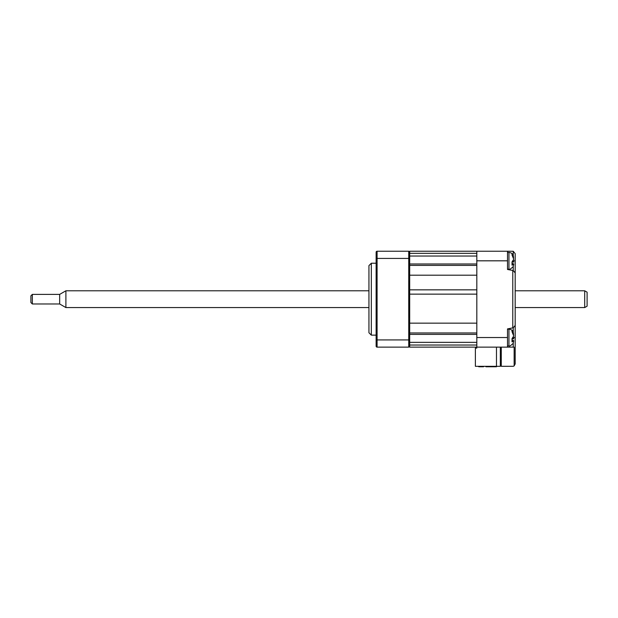 <?xml version="1.0" encoding="UTF-8"?>
<svg xmlns="http://www.w3.org/2000/svg" width="618" height="618" viewBox="0 0 618 618"><rect width="100%" height="100%" fill="white"/><g stroke="black" fill="none" stroke-linecap="round" stroke-linejoin="round"><path stroke-width="0.93" d="M476.818 332.971L409.688 332.971L409.688 294.129L476.818 294.129L476.818 323.152L409.688 323.152L409.688 347.131L476.818 347.131L476.818 251.232L507.509 251.232L507.509 269.456L513.241 270.568L515.18 272.917L515.18 363.909L514.137 365.887L515.18 363.909M409.688 294.129L409.688 289.842L476.818 289.842L476.818 275.203L409.688 275.203L409.688 289.842M409.688 346.173L408.73 347.131L408.73 251.232L409.688 252.19L409.688 251.232L476.818 251.232M409.688 252.19L409.688 275.203L409.688 265.385L476.818 265.385M500.317 347.131L500.317 366.312L496.478 366.312L496.478 347.131L496.478 366.312L475.381 366.312L475.381 348.089L476.818 348.089M478.734 366.312L478.734 366.768L483.531 366.768L483.531 366.312M485.926 366.312L485.926 366.768L496.478 366.768L496.478 366.312M371.333 335.141L368.938 332.747L368.938 265.616L371.333 263.222L371.333 335.141L376.13 335.141M409.688 281.105L409.209 282.403L409.209 290.792L409.688 290.792M409.688 307.571L409.209 307.571L409.209 315.952L409.688 317.258M409.209 315.952L409.209 282.403M409.688 258.424L377.088 258.424L377.088 339.939L409.688 339.939L409.688 334.392L476.818 334.392M408.73 347.131L377.088 347.131A0.958 0.958 0 0 1 376.13 346.173L376.13 252.19A0.958 0.958 0 0 1 377.088 251.232L408.73 251.232L377.088 251.232L377.088 258.424L376.13 258.424M376.13 252.19A0.958 0.958 0 0 1 377.088 251.232M512.878 366.304L501.275 366.312L501.275 347.131M513.241 331.812L513.241 327.795L507.509 328.907L507.509 347.131L476.818 347.131M513.241 255.087L513.241 251.279L507.509 251.232M513.241 327.795L515.18 325.439L515.18 312.368M512.778 366.312A2.395 2.395 0 0 0 514.137 365.887L514.137 347.131L513.241 347.131L513.241 343.268M507.509 347.131L513.241 347.131M513.241 251.279L515.18 253.627L515.18 285.995M513.566 257.768L513.218 255.056L512.028 253.635L512.028 254.987L513.736 259.266L512.028 261.885L512.028 265.161L513.736 264.064L513.218 266.59C510.707 268.977 509.286 269.85 508.946 269.216L508.946 252.43L507.509 252.43M512.137 261.8L513.736 262.117L513.241 260.804M512.198 263.222L513.736 263.956M513.566 334.485L513.218 331.773L512.028 330.352L512.028 331.711L513.736 335.983L512.028 338.602L512.028 341.878L513.736 340.781L513.218 343.307C510.707 345.694 509.286 346.567 508.946 345.933L508.946 329.147L507.509 329.147M512.137 338.517L513.736 338.834L513.241 337.521M512.198 339.939L513.736 340.672M584.705 290.792L587.1 292.175L587.1 306.188L584.705 307.571L584.705 290.792L515.18 290.792M65.894 307.571L65.894 290.792L59.668 294.384L59.668 303.979L65.894 307.571L368.938 307.571M30.9 302.534L30.9 295.821L32.337 294.384L32.337 303.979L30.9 302.534M409.688 253.334L476.818 253.334M476.818 345.029L409.688 345.029M376.13 339.939L377.088 339.939L377.088 347.131A0.958 0.958 0 0 1 376.13 346.173M476.818 337.536L507.509 337.536M507.509 260.819L476.818 260.819M513.241 270.568L513.241 266.551M513.241 260.842L515.18 260.819M512.778 327.88L512.778 270.475M515.18 337.536L513.241 337.536M476.818 263.971L409.688 263.971M371.333 263.222L376.13 263.222M507.509 269.216L508.946 269.216M513.218 255.056C513.365 255.365 512.693 252.909 508.946 252.43M409.688 256.03L476.818 256.03M507.509 345.933L508.946 345.933M513.218 331.773C513.303 331.92 512.538 329.572 508.946 329.147M409.688 342.333L476.818 342.333M584.705 307.571L515.18 307.571M59.668 303.979L32.337 303.979M59.668 294.384L32.337 294.384M368.938 290.792L65.894 290.792"/></g></svg>
